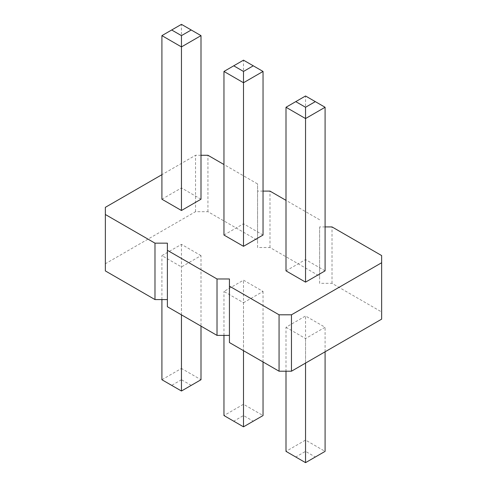 <?xml version="1.0" encoding="UTF-8"?>
<svg xmlns="http://www.w3.org/2000/svg" width="487" height="487" viewBox="0 0 487 487"><rect width="100%" height="100%" fill="white"/><g stroke="black" fill="none" stroke-linecap="round" stroke-linejoin="round"><path stroke-width="0.37" stroke-dasharray="2.44 1.83" d="M167.388 243.159L167.388 306.737M381.65 319.143L381.65 311.978L332.018 283.324L319.612 283.324L319.612 226.918L325.085 226.918M229.432 278.978L229.432 342.556M319.612 283.324L319.612 276.159L269.981 247.506L257.568 247.506L257.568 240.341L207.937 211.687L195.53 211.687L105.35 263.753L105.35 270.918M200.997 255.626L181.456 244.346L161.915 255.626L181.456 266.913L200.997 255.626L200.997 326.138M286.003 327.27L305.544 338.55L325.085 327.27L305.544 315.984L286.003 327.27L286.003 371.21M243.5 302.731L263.041 291.445L243.5 280.165L223.959 291.445L243.5 302.731L243.5 350.677M319.612 276.159L319.612 226.918M319.612 219.753L286.003 200.346M263.041 191.099L257.568 191.099L257.568 183.934L223.959 164.527M200.997 155.274L195.53 155.274L161.915 174.681M161.915 199.22L181.456 187.939L200.997 199.22M223.959 235.038L243.5 223.758L263.041 235.038M286.003 270.857L305.544 259.577L325.085 270.857M381.65 311.978L381.65 255.572M332.018 283.324L332.018 226.918M269.981 247.506L269.981 191.099M257.568 247.506L257.568 191.099M257.568 240.341L257.568 183.934M207.937 211.687L207.937 155.274M195.53 211.687L195.53 155.274M105.35 263.753L105.35 207.34M191.227 385.369L181.456 379.732L181.456 368.446L161.915 379.732L181.456 391.012L200.997 379.732L181.456 368.446L181.456 244.346M181.456 314.858L181.456 266.913M161.915 299.572L161.915 255.626M305.544 363.089L305.544 338.55M315.314 457.007L325.085 451.37L305.544 440.084L286.003 451.37L305.544 462.65L315.314 457.007L305.544 451.37L295.773 457.007M305.544 451.37L305.544 315.984M325.085 351.803L325.085 327.27M263.041 361.957L263.041 291.445M223.959 335.391L223.959 291.445M253.27 421.188L263.041 415.551L243.5 404.265L223.959 415.551L243.5 426.831L253.27 421.188L243.5 415.551L233.73 421.188M243.5 415.551L243.5 280.165M200.997 35.63L181.456 24.35L161.915 35.63M181.456 187.939L181.456 24.35M243.5 223.758L243.5 60.169L223.959 71.449M263.041 71.449L243.5 60.169M325.085 107.268L305.544 95.988L286.003 107.268M305.544 259.577L305.544 95.988M181.456 379.732L171.686 385.369"/><path stroke-width="0.73" d="M161.915 174.681L105.35 207.34L105.35 270.918L154.982 299.572L154.982 243.159L167.388 243.159L167.388 250.324L217.019 278.978L229.432 278.978L229.432 286.143L279.063 314.803L291.47 314.803L381.65 262.737L381.65 255.572L332.018 226.918L325.085 226.918M229.432 335.391L217.019 335.391L167.388 306.737L167.388 250.324M229.432 286.143L229.432 342.556L279.063 371.21L291.47 371.21L381.65 319.143L381.65 262.737M154.982 299.572L167.388 299.572M217.019 335.391L217.019 278.978M286.003 200.346L269.981 191.099L263.041 191.099M223.959 164.527L207.937 155.274L200.997 155.274M105.35 214.505L154.982 243.159M200.997 35.63L200.997 199.22L181.456 210.5L161.915 199.22L161.915 35.63L181.456 46.916L200.997 35.63L181.456 24.35L161.915 35.63M263.041 71.449L263.041 235.038L243.5 246.319L223.959 235.038L223.959 71.449L243.5 82.735L263.041 71.449L243.5 60.169L223.959 71.449M325.085 107.268L325.085 270.857L305.544 282.137L286.003 270.857L286.003 107.268L305.544 118.554L325.085 107.268L305.544 95.988L286.003 107.268M291.47 371.21L291.47 314.803M279.063 371.21L279.063 314.803M161.915 299.572L161.915 379.732L181.456 391.012L200.997 379.732L200.997 326.138M181.456 391.012L181.456 314.858M286.003 371.21L286.003 451.37L305.544 462.65L305.544 363.089M305.544 462.65L325.085 451.37L325.085 351.803M223.959 335.391L223.959 415.551L243.5 426.831L263.041 415.551L263.041 361.957M243.5 426.831L243.5 350.677M181.456 210.5L181.456 35.63L191.227 29.993M243.5 246.319L243.5 71.449L253.27 65.812M305.544 282.137L305.544 107.268L315.314 101.631M171.686 29.993L181.456 35.63M233.73 65.812L243.5 71.449M295.773 101.631L305.544 107.268"/></g></svg>
